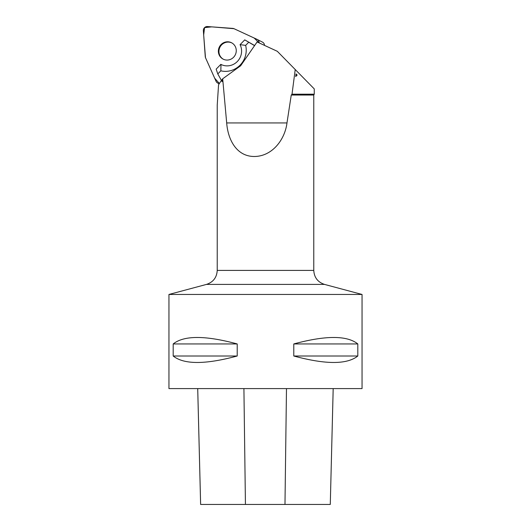 <?xml version="1.0" encoding="UTF-8"?>
<svg xmlns="http://www.w3.org/2000/svg" width="531" height="531" viewBox="0 0 531 531"><rect width="100%" height="100%" fill="white"/><g stroke="black" fill="none" stroke-linecap="round" stroke-linejoin="round"><path stroke-width="0.8" d="M221.002 64.443L220.83 70.815A20.755 20.039 117 0 0 245.667 45.374L240.072 44.65A14.483 13.979 117 0 1 237.364 61.47A14.483 13.979 117 0 1 220.916 64.404A14.483 13.979 117 0 1 220.83 64.357L216.163 69.136L217.79 73.928L222.111 81.661L221.978 79.69L222.688 78.794L240.649 65.778L257.097 41.962L277.315 51.308L295.223 69.534L292.017 94.199L291.253 95.036L313.775 95.036L314.259 94.199L292.017 94.199M217.245 104.833L218.56 84.781L221.241 80.652M254.628 45.533L244.738 39.871L254.555 45.639M222.688 78.794L226.684 122.933C227.918 139.62 236.481 156.393 254.176 156.492C272.257 156.472 284.948 139.56 286.979 122.933L291.253 95.036M314.259 94.199L314.259 88.903L295.223 69.534M296.026 73.928L295.714 76.53L297.148 75.07L296.026 73.928L297.148 75.07M206.493 284.404L324.507 284.404L362.049 294.459L168.951 294.459L206.493 284.404C213.223 282.153 216.801 277.494 217.225 270.412L313.775 270.412L313.775 95.036M168.951 294.459L168.951 388.592L362.049 388.592L362.049 294.459M237.211 343.942C205.324 335.326 183.978 335.326 173.192 343.942L173.192 356.009C183.978 364.624 205.324 364.624 237.211 356.009L237.211 343.942L173.192 343.942M357.808 343.942C347.022 335.326 325.676 335.326 293.789 343.942L293.789 356.009C325.676 364.624 347.022 364.624 357.808 356.009L357.808 343.942L293.789 343.942M197.718 388.592L200.632 504.45L330.282 504.45L333.183 388.592M237.211 356.009L173.192 356.009M357.808 356.009L293.789 356.009M240.072 44.65L244.738 39.871M217.79 73.928L220.83 70.815M245.667 45.374L248.707 42.261M231.775 42.892A9.193 8.874 -63 0 0 218.938 51.222A9.193 8.874 -63 0 0 223.418 59.266M205.583 57.892L216.064 81.303A3.83 3.697 -63 0 0 219.33 83.447L214.67 78.196L205.477 57.633L203.672 34.92L204.561 27.619L211.756 26.862L233.998 28.694L254.163 38.026L259.128 42.898A3.83 3.697 -63 0 0 257.024 39.347L234.058 28.727A3.83 3.697 -63 0 0 232.817 28.402L207.448 26.55A3.83 3.697 -63 0 0 203.366 30.738L205.265 56.625A3.83 3.697 -63 0 0 205.583 57.892M221.069 44.584A9.193 8.874 -63 0 0 223.133 59.127A9.193 8.874 -63 0 0 235.22 54.972A9.193 8.874 -63 0 0 221.069 44.584M262.374 42.075A3.83 3.697 117 0 1 264.484 45.374M226.684 122.933L286.979 122.933M245.435 504.45L243.915 388.592M284.981 504.45L286.481 388.592M217.225 270.412L217.225 104.833M330.282 504.45L333.189 388.592M200.625 504.45L197.711 388.592M324.507 284.404C317.777 282.153 314.199 277.494 313.775 270.412M219.13 83.772L217.717 83.055M262.5 42.141L257.15 39.407"/></g></svg>
